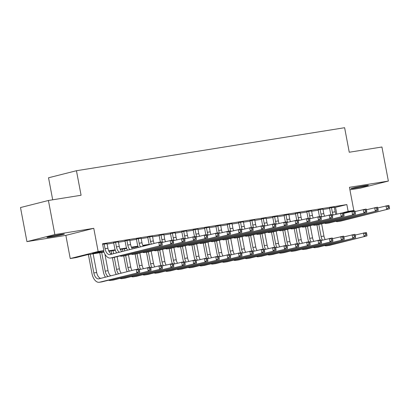 <?xml version="1.0" encoding="UTF-8"?>
<svg xmlns="http://www.w3.org/2000/svg" width="410" height="410" viewBox="0 0 410 410"><rect width="100%" height="100%" fill="white"/><g stroke="black" fill="none" stroke-linecap="round" stroke-linejoin="round"><path stroke-width="0.61" d="M50.84 236.939A8.882 0.364 169.3 0 0 59.824 235.263A8.882 0.364 169.3 0 0 64.396 234.069A8.882 0.364 169.3 0 0 60.495 234.499A8.882 0.364 169.3 0 0 51.511 236.175A8.882 0.364 169.3 0 0 46.94 237.369A8.882 0.364 169.3 0 0 50.84 236.939M354.804 188.19A8.882 0.364 169.3 0 0 363.788 186.509A8.882 0.364 169.3 0 0 368.359 185.32A8.882 0.364 169.3 0 0 364.459 185.75A8.882 0.364 169.3 0 0 355.475 187.426A8.882 0.364 169.3 0 0 350.904 188.615A8.882 0.364 169.3 0 0 354.804 188.19M103.981 252.083L87.233 254.769L75.917 257.629L70.233 258.541L98.149 251.489L103.832 250.577L92.516 253.436L103.817 251.622M65.856 235.376L93.772 228.319L54.853 234.561L48.416 200.49L20.5 207.547L26.937 241.618L65.856 235.376L70.233 258.541M52.695 199.808L48.534 177.776L76.45 170.724L344.62 127.71L349.253 152.243L381.925 147L388.362 181.071L349.443 187.314L353.82 210.484L343.549 213.077M349.914 189.815L360.446 188.123L388.362 181.071M54.853 234.561L26.937 241.618M107.051 243.719L102.638 244.252M118.413 241.895L113.652 242.658M129.775 240.075L125.014 240.839M141.137 238.251L136.381 239.015M152.499 236.432L147.743 237.19M163.867 234.607L159.106 235.371M175.229 232.783L170.468 233.546M186.591 230.963L181.83 231.727M197.953 229.139L193.197 229.902M209.315 227.319L204.559 228.078M220.683 225.495L215.921 226.258M232.045 223.67L227.284 224.434M243.407 221.851L238.646 222.615M254.769 220.026L250.013 220.79M266.131 218.202L261.375 218.966M277.498 216.383L272.737 217.146M288.86 214.558L284.099 215.322M300.222 212.739L295.461 213.502M311.585 210.914L306.829 211.678M322.947 209.09L318.191 209.853M334.381 207.624L346.85 204.58L102.546 243.76L103.832 250.577M107.118 244.073L113.719 243.017M118.48 242.254L125.086 241.193M129.842 240.429L136.448 239.368M141.204 238.605L147.81 237.549M152.571 236.785L159.172 235.724M163.933 234.961L170.534 233.9M175.296 233.141L181.902 232.08M186.658 231.317L193.264 230.256M198.02 229.492L204.626 228.437M209.382 227.673L215.988 226.612M220.749 225.848L227.35 224.788M232.111 224.029L238.712 222.968M243.473 222.205L250.079 221.144M254.835 220.38L261.442 219.324M266.198 218.561L272.804 217.5M277.565 216.736L284.166 215.675M288.927 214.912L295.528 213.856M300.289 213.092L306.895 212.031M311.651 211.268L318.257 210.212M323.013 209.448L329.619 208.388M334.314 207.27L329.553 208.034M93.772 228.319L98.149 251.489M346.85 204.58L348.141 211.391L353.82 210.484M48.416 200.49L81.088 195.252L76.45 170.724M147.718 245.072L143.018 245.826M138.073 246.615L131.651 247.645M126.705 248.439L120.289 249.47M115.343 250.264L108.927 251.294M342.575 212.8L348.141 211.391M108.706 250.838L115.179 249.803M120.074 249.019L126.541 247.978M131.436 247.194L137.909 246.154M142.798 245.37L149.271 244.334M335.534 207.439L336.789 214.076M331.439 207.557L332.325 212.257A6.939 3.88 -99.1 0 0 333.197 214.983M334.278 207.101L335.17 211.801A6.939 3.88 -99.1 0 0 335.928 214.292M330.916 214.671A10.409 5.822 80.9 0 1 330.439 212.734L329.522 207.865M377.748 207.921L388.854 205.374L389.177 206.286L388.039 206.471L388.301 207.834L389.433 207.65L389.177 206.286M389.433 207.65L389.5 208.782L340.874 221.072A10.409 5.822 80.9 0 1 340.587 221.128L337.748 221.584A10.409 5.822 80.9 0 1 335.759 221.313M389.5 208.782L338.03 221.528A10.409 5.822 80.9 0 1 337.748 221.584M388.301 207.834L386.661 209.238L386.015 205.83L388.039 206.471M320.026 239.917A10.409 5.822 80.9 0 1 319.216 236.99L316.935 224.921M321.63 223.834L323.941 236.058A6.939 3.88 -99.1 0 0 325.171 239.476M318.837 224.542L321.102 236.514A6.939 3.88 -99.1 0 0 322.465 240.163M355.203 235.038L366.309 232.49L366.632 233.403L365.494 233.582L365.756 234.945L366.888 234.766L366.632 233.403M366.888 234.766L366.955 235.899L329.645 245.323A10.409 5.822 80.9 0 1 329.363 245.385L326.519 245.841A10.409 5.822 80.9 0 1 324.535 245.57M366.955 235.899L326.806 245.78A10.409 5.822 80.9 0 1 326.519 245.841M365.756 234.945L364.116 236.355L363.47 232.947L365.494 233.582M320.077 209.377L320.963 214.082A6.939 3.88 -99.1 0 0 321.829 216.808M322.916 208.921L323.803 213.625A6.939 3.88 -99.1 0 0 324.566 216.116M319.554 216.49A10.409 5.822 80.9 0 1 319.077 214.558L318.16 209.684M366.386 209.746L377.492 207.199L377.815 208.111L376.677 208.29L376.933 209.653L378.071 209.474L377.815 208.111M378.071 209.474L378.138 210.607L329.507 222.891A10.409 5.822 80.9 0 1 329.225 222.953L326.386 223.404A10.409 5.822 80.9 0 1 324.397 223.137M378.138 210.607L326.667 223.347A10.409 5.822 80.9 0 1 326.386 223.404M376.933 209.653L375.299 211.063L374.653 207.655L376.677 208.29M308.715 211.201L309.601 215.901A6.939 3.88 -99.1 0 0 310.467 218.627M311.554 210.745L312.44 215.445A6.939 3.88 -99.1 0 0 313.204 217.935M308.192 218.315A10.409 5.822 80.9 0 1 307.715 216.377L306.793 211.509M355.024 211.565L366.13 209.023L366.453 209.93L365.315 210.115L365.571 211.478L366.709 211.293L366.453 209.93M366.709 211.293L366.776 212.426L318.145 224.716A10.409 5.822 80.9 0 1 317.863 224.772L315.023 225.228A10.409 5.822 80.9 0 1 313.035 224.957M366.776 212.426L315.305 225.172A10.409 5.822 80.9 0 1 315.023 225.228M365.571 211.478L363.931 212.882L363.291 209.479L365.315 210.115M297.347 213.026L298.239 217.725A6.939 3.88 -99.1 0 0 299.105 220.452M300.192 212.57L301.078 217.269A6.939 3.88 -99.1 0 0 301.837 219.76M296.83 220.134A10.409 5.822 80.9 0 1 296.353 218.202L295.431 213.333M343.657 213.39L354.768 210.842L355.091 211.755L353.953 211.939L354.209 213.302L355.347 213.118L355.091 211.755M355.347 213.118L355.409 214.251L306.782 226.535A10.409 5.822 80.9 0 1 306.501 226.597L303.661 227.053A10.409 5.822 80.9 0 1 301.673 226.781M355.409 214.251L303.943 226.991A10.409 5.822 80.9 0 1 303.661 227.053M354.209 213.302L352.569 214.707L351.929 211.299L353.953 211.939M285.985 214.845L286.877 219.55A6.939 3.88 -99.1 0 0 287.743 222.271M288.83 214.389L289.716 219.094A6.939 3.88 -99.1 0 0 290.475 221.584M285.462 221.959A10.409 5.822 80.9 0 1 284.991 220.026L284.068 215.153M332.295 215.209L343.406 212.667L343.723 213.579L342.591 213.759L342.847 215.122L343.985 214.942L343.723 213.579M343.985 214.942L344.046 216.075L295.42 228.36A10.409 5.822 80.9 0 1 295.138 228.416L292.294 228.872A10.409 5.822 80.9 0 1 290.311 228.601M344.046 216.075L292.581 228.816A10.409 5.822 80.9 0 1 292.294 228.872M342.847 215.122L341.207 216.531L340.561 213.123L342.591 213.759M308.663 241.736A10.409 5.822 80.9 0 1 307.848 238.81L305.568 226.745M310.267 225.659L312.579 237.882A6.939 3.88 -99.1 0 0 313.809 241.3M307.474 226.361L309.734 238.333A6.939 3.88 -99.1 0 0 311.103 241.982M343.841 236.857L354.947 234.315L355.27 235.222L354.132 235.407L354.389 236.77L355.526 236.585L355.27 235.222M355.526 236.585L355.593 237.718L318.283 247.148A10.409 5.822 80.9 0 1 318.001 247.204L315.157 247.66A10.409 5.822 80.9 0 1 313.168 247.389M355.593 237.718L315.439 247.604A10.409 5.822 80.9 0 1 315.157 247.66M354.389 236.77L352.749 238.174L352.108 234.771L354.132 235.407M297.301 243.56A10.409 5.822 80.9 0 1 296.486 240.634L294.206 228.57M298.905 227.478L301.217 239.701A6.939 3.88 -99.1 0 0 302.442 243.125M296.112 228.185L298.372 240.157A6.939 3.88 -99.1 0 0 299.741 243.806M332.479 238.681L343.585 236.134L343.908 237.047L342.77 237.231L343.026 238.594L344.164 238.41L343.908 237.047M344.164 238.41L344.231 239.542L306.916 248.967A10.409 5.822 80.9 0 1 306.634 249.029L303.795 249.485A10.409 5.822 80.9 0 1 301.806 249.213M344.231 239.542L304.077 249.423A10.409 5.822 80.9 0 1 303.795 249.485M343.026 238.594L341.386 239.999L340.746 236.59L342.77 237.231M285.934 245.38A10.409 5.822 80.9 0 1 285.124 242.459L282.844 230.389M287.543 229.303L289.849 241.526A6.939 3.88 -99.1 0 0 291.079 244.944M284.75 230.01L287.01 241.982A6.939 3.88 -99.1 0 0 288.379 245.631M321.112 240.501L332.223 237.959L332.546 238.871L331.408 239.05L331.664 240.414L332.802 240.234L332.546 238.871M332.802 240.234L332.864 241.367L295.554 250.792A10.409 5.822 80.9 0 1 295.272 250.848L292.433 251.304A10.409 5.822 80.9 0 1 290.444 251.033M332.864 241.367L292.714 251.248A10.409 5.822 80.9 0 1 292.433 251.304M331.664 240.414L330.024 241.823L329.379 238.415L331.408 239.05M274.572 247.204A10.409 5.822 80.9 0 1 273.762 244.278L271.481 232.214M276.181 231.122L278.487 243.345A6.939 3.88 -99.1 0 0 279.717 246.769M273.383 231.829L275.648 243.801A6.939 3.88 -99.1 0 0 277.011 247.45M309.75 242.325L320.861 239.783L321.179 240.69L320.046 240.875L320.302 242.238L321.44 242.054L321.179 240.69M321.44 242.054L321.502 243.186L284.191 252.616A10.409 5.822 80.9 0 1 283.91 252.673L281.07 253.129A10.409 5.822 80.9 0 1 279.082 252.857M321.502 243.186L281.352 253.072A10.409 5.822 80.9 0 1 281.07 253.129M320.302 242.238L318.662 243.642L318.016 240.234L320.046 240.875M274.623 216.67L275.51 221.369A6.939 3.88 -99.1 0 0 276.381 224.096M277.462 216.213L278.354 220.913A6.939 3.88 -99.1 0 0 279.113 223.404M274.1 223.783A10.409 5.822 80.9 0 1 273.624 221.846L272.706 216.977M320.933 217.034L332.038 214.491L332.361 215.399L331.224 215.583L331.485 216.946L332.618 216.762L332.361 215.399M332.618 216.762L332.684 217.894L284.058 230.184A10.409 5.822 80.9 0 1 283.771 230.241L280.932 230.697A10.409 5.822 80.9 0 1 278.943 230.425M332.684 217.894L281.214 230.64A10.409 5.822 80.9 0 1 280.932 230.697M331.485 216.946L329.845 218.351L329.199 214.942L331.224 215.583M263.21 249.029A10.409 5.822 80.9 0 1 262.4 246.102L260.119 234.033M264.814 232.947L267.125 245.17A6.939 3.88 -99.1 0 0 268.355 248.588M262.021 233.654L264.286 245.626A6.939 3.88 -99.1 0 0 265.649 249.275M298.388 244.15L309.494 241.603L309.816 242.515L308.679 242.694L308.94 244.058L310.073 243.878L309.816 242.515M310.073 243.878L310.139 245.011L272.829 254.436A10.409 5.822 80.9 0 1 272.547 254.497L269.703 254.953A10.409 5.822 80.9 0 1 267.72 254.682M310.139 245.011L269.99 254.892A10.409 5.822 80.9 0 1 269.703 254.953M308.94 244.058L307.3 245.467L306.654 242.059L308.679 242.694M263.261 218.489L264.148 223.194A6.939 3.88 -99.1 0 0 265.014 225.92M266.1 218.038L266.992 222.738A6.939 3.88 -99.1 0 0 267.75 225.228M262.738 225.602A10.409 5.822 80.9 0 1 262.262 223.67L261.344 218.796M309.57 218.858L320.676 216.311L320.999 217.223L319.861 217.402L320.123 218.766L321.255 218.586L320.999 217.223M321.255 218.586L321.322 219.719L272.691 232.004A10.409 5.822 80.9 0 1 272.409 232.065L269.57 232.521A10.409 5.822 80.9 0 1 267.581 232.25M321.322 219.719L269.852 232.46A10.409 5.822 80.9 0 1 269.57 232.521M320.123 218.766L318.483 220.175L317.837 216.767L319.861 217.402M251.848 250.848A10.409 5.822 80.9 0 1 251.033 247.922L248.757 235.858M253.452 234.771L255.763 246.994A6.939 3.88 -99.1 0 0 256.993 250.413M250.659 235.473L252.919 247.445A6.939 3.88 -99.1 0 0 254.287 251.094M287.026 245.969L298.131 243.427L298.454 244.334L297.317 244.519L297.573 245.882L298.711 245.698L298.454 244.334M298.711 245.698L298.777 246.835L261.467 256.26A10.409 5.822 80.9 0 1 261.185 256.317L258.341 256.773A10.409 5.822 80.9 0 1 256.352 256.501M298.777 246.835L258.623 256.716A10.409 5.822 80.9 0 1 258.341 256.773M297.573 245.882L295.933 247.286L295.292 243.883L297.317 244.519M251.899 220.313L252.785 225.013A6.939 3.88 -99.1 0 0 253.652 227.74M254.738 219.857L255.625 224.562A6.939 3.88 -99.1 0 0 256.388 227.053M251.376 227.427A10.409 5.822 80.9 0 1 250.899 225.49L249.977 220.621M298.208 220.677L309.314 218.135L309.637 219.042L308.499 219.227L308.756 220.59L309.893 220.406L309.637 219.042M309.893 220.406L309.96 221.543L261.329 233.828A10.409 5.822 80.9 0 1 261.047 233.884L258.208 234.341A10.409 5.822 80.9 0 1 256.219 234.069M309.96 221.543L258.49 234.284A10.409 5.822 80.9 0 1 258.208 234.341M308.756 220.59L307.116 221.994L306.475 218.591L308.499 219.227M240.485 252.673A10.409 5.822 80.9 0 1 239.671 249.746L237.39 237.682M242.09 236.59L244.401 248.814A6.939 3.88 -99.1 0 0 245.626 252.237M239.296 237.298L241.557 249.27A6.939 3.88 -99.1 0 0 242.925 252.919M275.663 247.794L286.769 245.247L287.092 246.159L285.954 246.343L286.211 247.707L287.348 247.522L287.092 246.159M287.348 247.522L287.415 248.655L250.105 258.085A10.409 5.822 80.9 0 1 249.818 258.141L246.979 258.597A10.409 5.822 80.9 0 1 244.99 258.326M287.415 248.655L247.261 258.536A10.409 5.822 80.9 0 1 246.979 258.597M286.211 247.707L284.571 249.111L283.93 245.703L285.954 246.343M240.532 222.138L241.423 226.838A6.939 3.88 -99.1 0 0 242.289 229.564M243.376 221.682L244.263 226.381A6.939 3.88 -99.1 0 0 245.021 228.872M240.014 229.251A10.409 5.822 80.9 0 1 239.537 227.314L238.615 222.445M286.841 222.502L297.952 219.955L298.275 220.867L297.137 221.051L297.393 222.415L298.531 222.23L298.275 220.867M298.531 222.23L298.593 223.363L249.967 235.647A10.409 5.822 80.9 0 1 249.685 235.709L246.846 236.165A10.409 5.822 80.9 0 1 244.857 235.893M298.593 223.363L247.127 236.104A10.409 5.822 80.9 0 1 246.846 236.165M297.393 222.415L295.753 223.819L295.113 220.411L297.137 221.051M229.118 254.492A10.409 5.822 80.9 0 1 228.308 251.571L226.028 239.501M230.727 238.415L233.034 250.638A6.939 3.88 -99.1 0 0 234.264 254.056M227.934 239.122L230.195 251.094A6.939 3.88 -99.1 0 0 231.563 254.743M264.296 249.613L275.407 247.071L275.73 247.983L274.592 248.163L274.849 249.526L275.986 249.347L275.73 247.983M275.986 249.347L276.048 250.479L238.738 259.904A10.409 5.822 80.9 0 1 238.456 259.96L235.617 260.417A10.409 5.822 80.9 0 1 233.628 260.15M276.048 250.479L235.899 260.36A10.409 5.822 80.9 0 1 235.617 260.417M274.849 249.526L273.209 250.935L272.563 247.527L274.592 248.163M229.169 223.957L230.061 228.662A6.939 3.88 -99.1 0 0 230.927 231.389M232.014 223.501L232.9 228.206A6.939 3.88 -99.1 0 0 233.659 230.697M228.647 231.071A10.409 5.822 80.9 0 1 228.175 229.139L227.253 224.265M275.479 224.321L286.59 221.779L286.908 222.691L285.775 222.871L286.031 224.234L287.169 224.055L286.908 222.691M287.169 224.055L287.231 225.187L238.605 237.472A10.409 5.822 80.9 0 1 238.323 237.528L235.478 237.984A10.409 5.822 80.9 0 1 233.495 237.713M287.231 225.187L235.765 237.928A10.409 5.822 80.9 0 1 235.478 237.984M286.031 224.234L284.391 225.643L283.746 222.235L285.775 222.871M217.807 225.782L218.694 230.481A6.939 3.88 -99.1 0 0 219.565 233.208M220.647 225.326L221.538 230.025A6.939 3.88 -99.1 0 0 222.297 232.516M217.285 232.895A10.409 5.822 80.9 0 1 216.808 230.958L215.891 226.089M264.117 226.146L275.223 223.604L275.546 224.511L274.408 224.695L274.669 226.059L275.802 225.874L275.546 224.511M275.802 225.874L275.868 227.007L227.242 239.296A10.409 5.822 80.9 0 1 226.961 239.353L224.116 239.809A10.409 5.822 80.9 0 1 222.128 239.537M275.868 227.007L224.398 239.753A10.409 5.822 80.9 0 1 224.116 239.809M274.669 226.059L273.029 227.463L272.383 224.055L274.408 224.695M206.445 227.601L207.332 232.306A6.939 3.88 -99.1 0 0 208.198 235.032M209.284 227.15L210.176 231.85A6.939 3.88 -99.1 0 0 210.935 234.341M205.922 234.715A10.409 5.822 80.9 0 1 205.446 232.783L204.528 227.909M252.755 227.97L263.861 225.423L264.183 226.335L263.046 226.515L263.307 227.878L264.44 227.699L264.183 226.335M264.44 227.699L264.506 228.831L215.875 241.116A10.409 5.822 80.9 0 1 215.593 241.177L212.754 241.633A10.409 5.822 80.9 0 1 210.766 241.362M264.506 228.831L213.036 241.572A10.409 5.822 80.9 0 1 212.754 241.633M263.307 227.878L261.667 229.287L261.021 225.879L263.046 226.515M195.083 229.426L195.97 234.125A6.939 3.88 -99.1 0 0 196.836 236.852M197.922 228.97L198.809 233.674A6.939 3.88 -99.1 0 0 199.573 236.165M194.56 236.539A10.409 5.822 80.9 0 1 194.084 234.602L193.161 229.733M241.393 229.79L252.498 227.248L252.821 228.16L251.684 228.339L251.94 229.702L253.078 229.518L252.821 228.16M253.078 229.518L253.144 230.656L204.513 242.94A10.409 5.822 80.9 0 1 204.231 242.997L201.392 243.453A10.409 5.822 80.9 0 1 199.403 243.181M253.144 230.656L201.674 243.396A10.409 5.822 80.9 0 1 201.392 243.453M251.94 229.702L250.3 231.107L249.659 227.704L251.684 228.339M183.716 231.25L184.608 235.95A6.939 3.88 -99.1 0 0 185.474 238.676M186.56 230.794L187.447 235.494A6.939 3.88 -99.1 0 0 188.205 237.984M183.198 238.364A10.409 5.822 80.9 0 1 182.722 236.426L181.799 231.558M230.025 231.614L241.136 229.067L241.459 229.979L240.321 230.164L240.578 231.527L241.715 231.342L241.459 229.979M241.715 231.342L241.777 232.475L193.151 244.765A10.409 5.822 80.9 0 1 192.869 244.821L190.03 245.277A10.409 5.822 80.9 0 1 188.041 245.006M241.777 232.475L190.312 245.216A10.409 5.822 80.9 0 1 190.03 245.277M240.578 231.527L238.938 232.931L238.297 229.523L240.321 230.164M172.354 233.07L173.245 237.774A6.939 3.88 -99.1 0 0 174.112 240.501M175.198 232.613L176.085 237.318A6.939 3.88 -99.1 0 0 176.843 239.809M171.831 240.183A10.409 5.822 80.9 0 1 171.359 238.251L170.437 233.377M218.663 233.433L229.774 230.891L230.092 231.804L228.959 231.983L229.216 233.346L230.353 233.167L230.092 231.804M230.353 233.167L230.415 234.3L181.789 246.584A10.409 5.822 80.9 0 1 181.507 246.646L178.663 247.097A10.409 5.822 80.9 0 1 176.679 246.83M230.415 234.3L178.95 247.04A10.409 5.822 80.9 0 1 178.663 247.097M229.216 233.346L227.576 234.756L226.93 231.348L228.959 231.983M160.992 234.894L161.878 239.594A6.939 3.88 -99.1 0 0 162.749 242.32M163.831 234.438L164.723 239.138A6.939 3.88 -99.1 0 0 165.481 241.628M160.469 242.008A10.409 5.822 80.9 0 1 159.992 240.07L159.075 235.202M207.301 235.258L218.407 232.716L218.73 233.623L217.597 233.808L217.853 235.171L218.986 234.986L218.73 233.623M218.986 234.986L219.053 236.119L170.427 248.409A10.409 5.822 80.9 0 1 170.145 248.465L167.3 248.921A10.409 5.822 80.9 0 1 165.312 248.65M219.053 236.119L167.582 248.865A10.409 5.822 80.9 0 1 167.3 248.921M217.853 235.171L216.213 236.575L215.568 233.167L217.597 233.808M149.629 236.713L150.516 241.418A6.939 3.88 -99.1 0 0 151.382 244.145M152.469 236.262L153.361 240.962A6.939 3.88 -99.1 0 0 154.119 243.453M149.378 244.652A10.409 5.822 80.9 0 1 148.63 241.895L147.713 237.026M195.939 237.082L207.045 234.535L207.368 235.448L206.23 235.632L206.491 236.99L207.624 236.811L207.368 235.448M207.624 236.811L207.691 237.943L159.059 250.228A10.409 5.822 80.9 0 1 158.778 250.29L155.938 250.746A10.409 5.822 80.9 0 1 153.95 250.474M207.691 237.943L156.22 250.684A10.409 5.822 80.9 0 1 155.938 250.746M206.491 236.99L204.851 238.4L204.206 234.991L206.23 235.632M138.267 238.538L139.154 243.238A6.939 3.88 -99.1 0 0 140.522 246.887M141.107 238.082L141.993 242.787A6.939 3.88 -99.1 0 0 143.223 246.205M138.395 247.425A10.409 5.822 80.9 0 1 137.268 243.714L136.345 238.845M184.577 238.902L195.683 236.36L196.006 237.272L194.868 237.451L195.124 238.815L196.262 238.63L196.006 237.272M196.262 238.63L196.328 239.768L147.697 252.053A10.409 5.822 80.9 0 1 147.415 252.109L144.576 252.565A10.409 5.822 80.9 0 1 142.588 252.293M196.328 239.768L144.858 252.509A10.409 5.822 80.9 0 1 144.576 252.565M195.124 238.815L193.484 240.219L192.843 236.816L194.868 237.451M126.905 240.362L127.792 245.062A6.939 3.88 -99.1 0 0 129.801 249.598M129.744 239.906L130.631 244.606A6.939 3.88 -99.1 0 0 132.466 248.926M127.479 250.182A10.409 5.822 80.9 0 1 125.906 245.539L124.983 240.67M173.21 240.726L184.321 238.179L184.643 239.091L183.506 239.276L183.762 240.639L184.9 240.455L184.643 239.091M184.9 240.455L184.961 241.587L136.335 253.877A10.409 5.822 80.9 0 1 136.053 253.933L133.214 254.39A10.409 5.822 80.9 0 1 131.226 254.118M184.961 241.587L133.496 254.328A10.409 5.822 80.9 0 1 133.214 254.39M183.762 240.639L182.122 242.043L181.481 238.635L183.506 239.276M115.538 242.182L116.43 246.887A6.939 3.88 -99.1 0 0 119.33 252.242M118.382 241.726L119.269 246.43A6.939 3.88 -99.1 0 0 121.913 251.591M116.645 252.919A10.409 5.822 80.9 0 1 114.544 247.363L113.621 242.489M161.847 242.551L172.958 240.004L173.276 240.916L172.144 241.095L172.4 242.459L173.538 242.279L173.276 240.916M173.538 242.279L173.599 243.412L124.973 255.696A10.409 5.822 80.9 0 1 124.691 255.758L121.847 256.209A10.409 5.822 80.9 0 1 119.863 255.942M173.599 243.412L122.134 256.153A10.409 5.822 80.9 0 1 121.847 256.209M172.4 242.459L170.76 243.868L170.114 240.46L172.144 241.095M104.176 244.006L105.062 248.706A6.939 3.88 -99.1 0 0 109.936 254.605A6.939 3.88 -99.1 0 0 110.126 254.569L158.752 242.284L161.591 241.828L161.914 242.735L160.781 242.92L161.038 244.283L162.175 244.099L161.914 242.735M107.015 243.55L107.907 248.25A6.939 3.88 -99.1 0 0 111.904 254.118M162.175 244.099L162.237 245.231L113.611 257.521A10.409 5.822 80.9 0 1 113.329 257.577L110.485 258.034A10.409 5.822 80.9 0 1 103.52 250.653M162.237 245.231L110.767 257.977A10.409 5.822 80.9 0 1 110.485 258.034M161.038 244.283L159.398 245.687L158.752 242.284L160.781 242.92M217.756 256.317A10.409 5.822 80.9 0 1 216.946 253.39L214.666 241.326M219.365 240.234L221.672 252.457A6.939 3.88 -99.1 0 0 222.902 255.881M216.567 240.942L218.832 252.914A6.939 3.88 -99.1 0 0 220.196 256.563M252.934 251.438L264.045 248.896L264.363 249.803L263.23 249.987L263.486 251.35L264.624 251.166L264.363 249.803M264.624 251.166L264.686 252.299L227.376 261.729A10.409 5.822 80.9 0 1 227.094 261.785L224.255 262.241A10.409 5.822 80.9 0 1 222.266 261.969M264.686 252.299L224.536 262.185A10.409 5.822 80.9 0 1 224.255 262.241M263.486 251.35L261.846 252.755L261.201 249.347L263.23 249.987M206.394 258.141A10.409 5.822 80.9 0 1 205.584 255.215L203.304 243.145M207.998 242.059L210.309 254.282A6.939 3.88 -99.1 0 0 211.539 257.7M205.205 242.766L207.47 254.738A6.939 3.88 -99.1 0 0 208.833 258.387M241.572 253.262L252.678 250.715L253.001 251.627L251.863 251.807L252.124 253.17L253.257 252.99L253.001 251.627M253.257 252.99L253.324 254.123L216.014 263.548A10.409 5.822 80.9 0 1 215.732 263.609L212.887 264.066A10.409 5.822 80.9 0 1 210.904 263.794M253.324 254.123L213.174 264.004A10.409 5.822 80.9 0 1 212.887 264.066M252.124 253.17L250.484 254.579L249.839 251.171L251.863 251.807M195.032 259.96A10.409 5.822 80.9 0 1 194.217 257.034L191.941 244.97M196.636 243.883L198.947 256.106A6.939 3.88 -99.1 0 0 200.177 259.525M193.843 244.585L196.103 256.558A6.939 3.88 -99.1 0 0 197.471 260.207M230.21 255.082L241.316 252.539L241.639 253.452L240.501 253.631L240.757 254.994L241.895 254.81L241.639 253.452M241.895 254.81L241.961 255.948L204.651 265.372A10.409 5.822 80.9 0 1 204.37 265.429L201.525 265.885A10.409 5.822 80.9 0 1 199.537 265.613M241.961 255.948L201.807 265.829A10.409 5.822 80.9 0 1 201.525 265.885M240.757 254.994L239.117 256.399L238.476 252.996L240.501 253.631M183.67 261.785A10.409 5.822 80.9 0 1 182.855 258.859L180.574 246.794M185.274 245.703L187.585 257.926A6.939 3.88 -99.1 0 0 188.81 261.349M182.481 246.41L184.741 258.382A6.939 3.88 -99.1 0 0 186.109 262.031M218.848 256.906L229.954 254.359L230.276 255.271L229.139 255.456L229.395 256.819L230.533 256.634L230.276 255.271M230.533 256.634L230.599 257.767L193.289 267.197A10.409 5.822 80.9 0 1 193.002 267.253L190.163 267.709A10.409 5.822 80.9 0 1 188.175 267.438M230.599 257.767L190.445 267.648A10.409 5.822 80.9 0 1 190.163 267.709M229.395 256.819L227.755 258.223L227.114 254.815L229.139 255.456M172.302 263.604A10.409 5.822 80.9 0 1 171.493 260.683L169.212 248.614M173.912 247.527L176.218 259.75A6.939 3.88 -99.1 0 0 177.448 263.169M171.119 248.234L173.379 260.207A6.939 3.88 -99.1 0 0 174.747 263.856M207.48 258.725L218.591 256.183L218.914 257.096L217.777 257.275L218.033 258.638L219.171 258.459L218.914 257.096M219.171 258.459L219.232 259.591L181.922 269.016A10.409 5.822 80.9 0 1 181.64 269.078L178.801 269.529A10.409 5.822 80.9 0 1 176.812 269.262M219.232 259.591L179.083 269.472A10.409 5.822 80.9 0 1 178.801 269.529M218.033 258.638L216.393 260.048L215.747 256.639L217.777 257.275M160.94 265.429A10.409 5.822 80.9 0 1 160.131 262.502L157.85 250.438M162.55 249.352L164.856 261.57A6.939 3.88 -99.1 0 0 166.086 264.993M159.751 250.054L162.017 262.026A6.939 3.88 -99.1 0 0 163.38 265.675M196.118 260.55L207.229 258.008L207.547 258.915L206.414 259.099L206.671 260.463L207.808 260.278L207.547 258.915M207.808 260.278L207.87 261.411L170.56 270.841A10.409 5.822 80.9 0 1 170.278 270.897L167.439 271.353A10.409 5.822 80.9 0 1 165.45 271.082M207.87 261.411L167.721 271.297A10.409 5.822 80.9 0 1 167.439 271.353M206.671 260.463L205.031 261.867L204.385 258.459L206.414 259.099M149.578 267.253A10.409 5.822 80.9 0 1 148.768 264.327L146.488 252.258M151.182 251.171L153.494 263.394A6.939 3.88 -99.1 0 0 154.724 266.818M148.389 251.878L150.654 263.85A6.939 3.88 -99.1 0 0 152.018 267.499M184.756 262.374L195.862 259.827L196.185 260.739L195.047 260.924L195.309 262.282L196.441 262.103L196.185 260.739M196.441 262.103L196.508 263.235L159.198 272.66A10.409 5.822 80.9 0 1 158.916 272.722L156.072 273.178A10.409 5.822 80.9 0 1 154.088 272.906M196.508 263.235L156.359 273.116A10.409 5.822 80.9 0 1 156.072 273.178M195.309 262.282L193.669 263.691L193.023 260.283L195.047 260.924M138.216 269.073A10.409 5.822 80.9 0 1 137.401 266.151L135.126 254.082M134.07 248.516L133.839 247.297M139.82 252.996L142.132 265.219A6.939 3.88 -99.1 0 0 143.362 268.637M135.761 246.989L135.956 248.04M137.027 253.698L139.292 265.675A6.939 3.88 -99.1 0 0 140.656 269.319M173.394 264.194L184.5 261.652L184.823 262.564L183.685 262.743L183.946 264.107L185.079 263.922L184.823 262.564M185.079 263.922L185.146 265.06L147.836 274.485A10.409 5.822 80.9 0 1 147.554 274.541L144.709 274.997A10.409 5.822 80.9 0 1 142.721 274.726M185.146 265.06L144.991 274.941A10.409 5.822 80.9 0 1 144.709 274.997M183.946 264.107L182.306 265.511L181.661 262.108L183.685 262.743M127.167 271.681A10.409 5.822 80.9 0 1 126.039 267.971L123.758 255.907M122.897 251.34L122.477 249.116M128.458 254.815L130.769 267.038A6.939 3.88 -99.1 0 0 131.994 270.462M124.394 248.808L124.783 250.864M125.665 255.522L127.925 267.494A6.939 3.88 -99.1 0 0 129.293 271.143M162.032 266.018L173.138 263.471L173.461 264.383L172.323 264.568L172.579 265.931L173.717 265.747L173.461 264.383M173.717 265.747L173.784 266.879L136.474 276.309A10.409 5.822 80.9 0 1 136.187 276.366L133.347 276.822A10.409 5.822 80.9 0 1 131.359 276.55M173.784 266.879L133.629 276.765A10.409 5.822 80.9 0 1 133.347 276.822M172.579 265.931L170.939 267.335L170.299 263.927L172.323 264.568M116.255 274.439A10.409 5.822 80.9 0 1 114.677 269.795L112.396 257.726M111.704 254.062L111.115 250.94M116.276 252.299L116.404 252.98M117.096 256.639L119.402 268.863A6.939 3.88 -99.1 0 0 121.237 273.178M113.032 250.633L113.611 253.687M114.303 257.347L116.563 269.319A6.939 3.88 -99.1 0 0 118.577 273.849M150.665 267.843L161.776 265.296L162.099 266.208L160.961 266.387L161.217 267.75L162.355 267.571L162.099 266.208M162.355 267.571L162.416 268.704L125.106 278.129A10.409 5.822 80.9 0 1 124.824 278.19L121.985 278.641A10.409 5.822 80.9 0 1 119.997 278.375M162.416 268.704L122.267 278.585A10.409 5.822 80.9 0 1 121.985 278.641M161.217 267.75L159.577 269.16L158.936 265.752L160.961 266.387M105.416 277.175A10.409 5.822 80.9 0 1 103.315 271.615L99.753 252.765M104.909 254.118L108.04 270.682A6.939 3.88 -99.1 0 0 110.685 275.843M101.67 252.457L105.201 271.138A6.939 3.88 -99.1 0 0 108.102 276.499M139.303 269.662L150.414 267.12L150.731 268.027L149.599 268.212L149.855 269.575L150.993 269.39L150.731 268.027M150.993 269.39L151.054 270.523L113.744 279.953A10.409 5.822 80.9 0 1 113.462 280.01L110.623 280.466A10.409 5.822 80.9 0 1 108.635 280.194M151.054 270.523L110.905 280.409A10.409 5.822 80.9 0 1 110.623 280.466M149.855 269.575L148.215 270.979L147.569 267.576L149.599 268.212M139.625 271.215L139.369 269.852L138.232 270.036L138.493 271.394L139.625 271.215L139.692 272.348L99.543 282.229A10.409 5.822 80.9 0 1 99.261 282.29A10.409 5.822 80.9 0 1 91.953 273.439L88.391 254.584M93.147 253.821L96.678 272.507A6.939 3.88 -99.1 0 0 100.675 278.375M90.308 254.277L93.839 272.963A6.939 3.88 -99.1 0 0 98.707 278.861A6.939 3.88 -99.1 0 0 98.897 278.826L136.207 269.396L139.046 268.939L139.369 269.852M139.692 272.348L102.382 281.772A10.409 5.822 80.9 0 1 102.1 281.834L99.261 282.29M138.493 271.394L136.853 272.804L136.207 269.396L138.232 270.036M335.17 211.801L332.325 212.257M340.874 221.072L338.03 221.528M323.941 236.058L321.102 236.514M329.645 245.323L326.806 245.78M323.803 213.625L320.963 214.082M329.507 222.891L326.667 223.347M312.44 215.445L309.601 215.901M318.145 224.716L315.305 225.172M301.078 217.269L298.239 217.725M306.782 226.535L303.943 226.991M289.716 219.094L286.877 219.55M295.42 228.36L292.581 228.816M312.579 237.882L309.734 238.333M318.283 247.148L315.439 247.604M301.217 239.701L298.372 240.157M306.916 248.967L304.077 249.423M289.849 241.526L287.01 241.982M295.554 250.792L292.714 251.248M278.487 243.345L275.648 243.801M284.191 252.616L281.352 253.072M278.354 220.913L275.51 221.369M284.058 230.184L281.214 230.64M267.125 245.17L264.286 245.626M272.829 254.436L269.99 254.892M266.992 222.738L264.148 223.194M272.691 232.004L269.852 232.46M255.763 246.994L252.919 247.445M261.467 256.26L258.623 256.716M255.625 224.562L252.785 225.013M261.329 233.828L258.49 234.284M244.401 248.814L241.557 249.27M250.105 258.085L247.261 258.536M244.263 226.381L241.423 226.838M249.967 235.647L247.127 236.104M233.034 250.638L230.195 251.094M238.738 259.904L235.899 260.36M232.9 228.206L230.061 228.662M238.605 237.472L235.765 237.928M221.538 230.025L218.694 230.481M227.242 239.296L224.398 239.753M210.176 231.85L207.332 232.306M215.875 241.116L213.036 241.572M198.809 233.674L195.97 234.125M204.513 242.94L201.674 243.396M187.447 235.494L184.608 235.95M193.151 244.765L190.312 245.216M176.085 237.318L173.245 237.774M181.789 246.584L178.95 247.04M164.723 239.138L161.878 239.594M170.427 248.409L167.582 248.865M153.361 240.962L150.516 241.418M159.059 250.228L156.22 250.684M141.993 242.787L139.154 243.238M147.697 252.053L144.858 252.509M130.631 244.606L127.792 245.062M136.335 253.877L133.496 254.328M119.269 246.43L116.43 246.887M124.973 255.696L122.134 256.153M107.907 248.25L105.062 248.706M113.611 257.521L110.767 257.977M221.672 252.457L218.832 252.914M227.376 261.729L224.536 262.185M210.309 254.282L207.47 254.738M216.014 263.548L213.174 264.004M198.947 256.106L196.103 256.558M204.651 265.372L201.807 265.829M187.585 257.926L184.741 258.382M193.289 267.197L190.445 267.648M176.218 259.75L173.379 260.207M181.922 269.016L179.083 269.472M164.856 261.57L162.017 262.026M170.56 270.841L167.721 271.297M153.494 263.394L150.654 263.85M159.198 272.66L156.359 273.116M142.132 265.219L139.292 265.675M147.836 274.485L144.991 274.941M130.769 267.038L127.925 267.494M136.474 276.309L133.629 276.765M119.402 268.863L116.563 269.319M125.106 278.129L122.267 278.585M108.04 270.682L105.201 271.138M113.744 279.953L110.905 280.409M96.678 272.507L93.839 272.963M102.382 281.772L99.543 282.229"/></g></svg>
